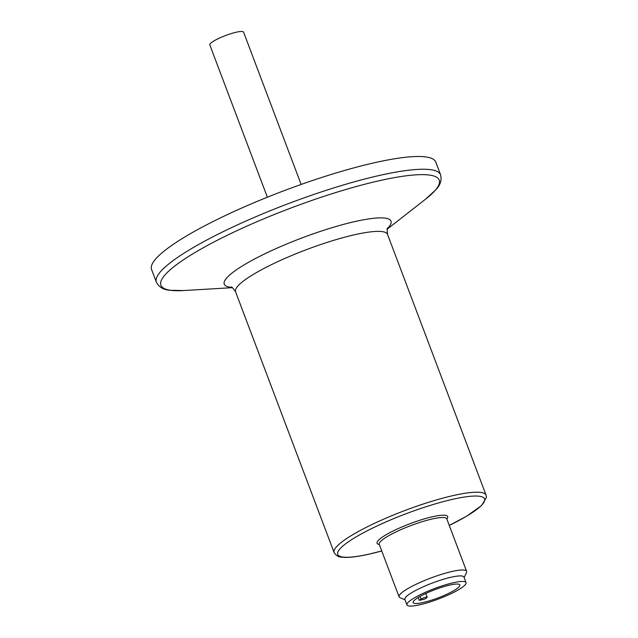 <?xml version="1.0" encoding="UTF-8"?>
<svg xmlns="http://www.w3.org/2000/svg" width="638" height="638" viewBox="0 0 638 638"><rect width="100%" height="100%" fill="white"/><g stroke="black" fill="none" stroke-linecap="round" stroke-linejoin="round"><path stroke-width="0.96" d="M301.128 184.446L243.58 32.139A18.047 3.19 159.3 0 0 225.565 35.537A18.047 3.19 159.3 0 0 209.814 44.899L267.362 197.206M185.522 236.554A151.916 26.86 -20.7 0 1 338.595 172.22A151.916 26.86 -20.7 0 1 435.786 162.084L440.595 174.82A151.916 26.86 -20.7 0 0 343.411 184.964A151.916 26.86 -20.7 0 0 190.339 249.291A151.916 26.86 -20.7 0 0 156.382 282.219L151.565 269.475A151.916 26.86 -20.7 0 1 185.522 236.554M464.137 577.542L466.466 572.597A36.095 6.38 159.3 0 0 466.609 571.321A36.095 6.38 159.3 0 0 430.586 578.108A36.095 6.38 159.3 0 0 399.077 596.841A36.095 6.38 159.3 0 0 400.034 597.702L405.042 599.872M466.051 582.606L463.962 577.071A31.589 5.582 159.3 0 0 432.436 583.012A31.589 5.582 159.3 0 0 404.867 599.401L406.956 604.936A31.589 5.582 159.3 0 0 419.27 604.896A31.589 5.582 159.3 0 0 450.914 593.731A31.589 5.582 159.3 0 0 466.051 582.606A31.589 5.582 159.3 0 0 434.534 588.547A31.589 5.582 159.3 0 0 406.956 604.936M417.467 597.965A24.97 4.418 -20.7 0 1 442.916 586.912A24.97 4.418 -20.7 0 1 459.862 584.95A24.97 4.418 -20.7 0 1 438.067 597.902A24.97 4.418 -20.7 0 1 413.153 602.599A24.97 4.418 -20.7 0 1 417.467 597.965M421.056 599.13A3.613 0.638 -20.7 0 1 424.733 597.535A3.613 0.638 -20.7 0 1 427.181 597.248A3.613 0.638 -20.7 0 1 426.559 597.918L424.733 599.098A24.97 4.418 -20.7 0 1 419.23 600.31L421.056 599.13L420.035 596.434M418.177 597.527L419.23 600.31M232.36 287.666L183.64 290.561A148.75 26.302 -20.7 0 1 194.167 253.023A148.75 26.302 -20.7 0 1 376.372 181.391A148.75 26.302 -20.7 0 1 425.666 199.104L435.698 189.901C440.284 185.267 441.911 180.243 440.595 174.82M387.394 228.595A89.137 15.767 159.3 0 0 348.069 223.204A89.137 15.767 159.3 0 0 244.147 264.85A89.137 15.767 159.3 0 0 231.849 287.363M231.323 287.14L231.331 287.14C231.411 286.334 232.822 287.882 235.566 291.781A81.225 14.363 -20.7 0 1 253.717 274.173A81.225 14.363 -20.7 0 1 335.564 239.784A81.225 14.363 -20.7 0 1 387.521 234.361C387.003 229.624 387.043 227.527 387.633 228.077M486.084 495.192A81.225 14.363 159.3 0 0 405.026 510.464A81.225 14.363 159.3 0 0 334.129 552.612C337.909 558.027 340.915 556.815 344.313 557.397C350.15 557.596 358.07 556.591 368.078 554.382L381.739 550.961A78.474 13.876 159.3 0 1 368.325 554.294A78.474 13.876 159.3 0 1 351.315 539.844A78.474 13.876 159.3 0 1 453.961 499.02A78.474 13.876 159.3 0 1 449.272 525.425L466.737 516.142L481.602 505.519L486.435 497.457L486.084 495.192L387.521 234.361M446.72 518.694L446.775 518.838A36.095 6.38 159.3 0 0 410.752 525.624A36.095 6.38 159.3 0 0 379.243 544.35L399.077 596.841M379.307 544.525A37.746 6.675 -20.7 0 1 390.791 532.172A37.746 6.675 -20.7 0 1 432.979 516.644A37.746 6.675 -20.7 0 1 446.839 519.005M183.64 290.561L170.027 290.29C163.527 289.843 158.982 287.156 156.382 282.219M387.21 229.154L425.666 199.104M235.566 291.781L334.129 552.612M446.775 518.838L466.609 571.321M427.181 597.248L425.769 593.5"/></g></svg>
